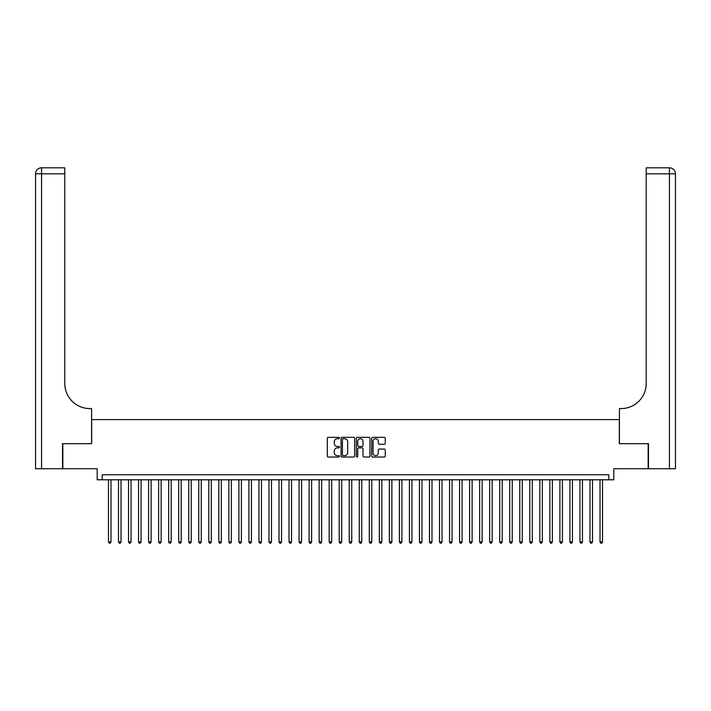<?xml version="1.0" encoding="UTF-8"?>
<svg xmlns="http://www.w3.org/2000/svg" width="711" height="711" viewBox="0 0 711 711"><rect width="100%" height="100%" fill="white"/><g stroke="black" fill="none" stroke-linecap="round" stroke-linejoin="round"><path stroke-width="1.07" d="M339.449 438.029A0.693 0.693 0 0 0 338.765 437.336L328.295 437.336A0.987 0.987 0 0 0 327.318 438.323L327.318 456.044A0.987 0.987 0 0 0 328.295 457.031L338.765 457.031A0.693 0.693 0 0 0 339.449 456.346A0.693 0.693 0 0 0 338.765 455.653L337.405 455.653A3.155 3.155 0 0 1 334.259 452.507L334.259 451.023A3.155 3.155 0 0 1 337.405 447.877L338.765 447.877A0.693 0.693 0 0 0 339.449 447.183A0.693 0.693 0 0 0 338.765 446.499L337.405 446.499A3.155 3.155 0 0 1 334.259 443.344L334.259 441.869A3.155 3.155 0 0 1 337.405 438.723L338.765 438.723A0.693 0.693 0 0 0 339.449 438.029M384.278 444.286A0.987 0.987 0 0 0 385.264 443.3L385.264 438.323A0.987 0.987 0 0 0 384.278 437.336L372.662 437.336A0.987 0.987 0 0 0 371.675 438.323L371.675 456.044A0.987 0.987 0 0 0 372.662 457.031L384.278 457.031A0.987 0.987 0 0 0 385.264 456.044L385.264 450.045A0.987 0.987 0 0 0 384.278 449.059L379.301 449.059A0.987 0.987 0 0 0 378.323 450.045L378.323 453.023A2.631 2.631 0 0 1 375.684 455.653A2.631 2.631 0 0 1 373.053 453.023L373.053 441.353A2.631 2.631 0 0 1 375.684 438.723A2.631 2.631 0 0 1 378.323 441.353L378.323 443.3A0.987 0.987 0 0 0 379.301 444.286L384.278 444.286M608.794 479.792L613.806 479.792L613.806 468.753L648.165 468.753L648.165 443.673L619.325 443.673L619.325 419.597L91.675 419.597L91.675 443.673L62.835 443.673L62.835 468.753L97.194 468.753L97.194 479.792L608.794 479.792L608.794 474.77L102.206 474.77L102.206 479.792M354.638 438.323A0.987 0.987 0 0 0 353.651 437.336L342.035 437.336A0.987 0.987 0 0 0 341.049 438.323L341.049 456.044A0.987 0.987 0 0 0 342.035 457.031L353.651 457.031A0.987 0.987 0 0 0 354.638 456.044L354.638 438.323M357.349 437.336L368.965 437.336A0.987 0.987 0 0 1 369.951 438.323L369.951 456.044A0.987 0.987 0 0 1 368.965 457.031L363.996 457.031A0.987 0.987 0 0 1 363.01 456.044L363.01 448.863A0.987 0.987 0 0 0 362.023 447.877L358.726 447.877A0.987 0.987 0 0 0 357.74 448.863L357.74 456.346A0.693 0.693 0 0 1 357.046 457.031A0.693 0.693 0 0 1 356.362 456.346L356.362 438.323A0.987 0.987 0 0 1 357.349 437.336M343.12 438.723A0.693 0.693 0 0 0 342.426 439.407L342.426 454.969A0.693 0.693 0 0 0 343.12 455.653L344.542 455.653A3.155 3.155 0 0 0 347.697 452.507L347.697 441.869A3.155 3.155 0 0 0 344.542 438.723L343.12 438.723M363.01 441.398A2.631 2.631 0 0 0 360.37 438.767A2.631 2.631 0 0 0 357.74 441.398L357.74 445.513A0.987 0.987 0 0 0 358.726 446.499L362.023 446.499A0.987 0.987 0 0 0 363.01 445.513L363.01 441.398M108.481 479.792L108.481 541.88L110.987 541.88L110.987 479.792M110.987 541.88L110.232 543.186L109.227 543.186L108.481 541.88M62.532 443.673L91.577 443.673L91.577 408.567L89.87 408.567A25.081 25.081 0 0 1 64.79 383.487L64.79 173.831L41.567 173.831L41.567 468.753L62.532 468.753L62.532 443.673M41.567 468.753L35.55 468.753L35.55 173.831A6.017 6.017 0 0 1 41.567 167.814L64.79 167.814L64.79 173.831M89.87 408.567A25.081 25.081 0 0 1 64.79 383.487M41.567 167.814A6.017 6.017 0 0 0 35.55 173.831L41.567 173.831L41.567 167.814M648.468 443.673L619.423 443.673L619.423 408.567L621.13 408.567A25.081 25.081 0 0 0 646.21 383.487L646.21 167.814L669.433 167.814A6.017 6.017 0 0 1 675.45 173.831L675.45 468.753L648.468 468.753L648.468 443.673M621.13 408.567A25.081 25.081 0 0 0 646.21 383.487M118.506 479.792L118.506 541.88L121.021 541.88L121.021 479.792M121.021 541.88L120.266 543.186L119.261 543.186L118.506 541.88M128.54 479.792L128.54 541.88L131.046 541.88L131.046 479.792M131.046 541.88L130.3 543.186L129.295 543.186L128.54 541.88M138.574 479.792L138.574 541.88L141.08 541.88L141.08 479.792M141.08 541.88L140.325 543.186L139.32 543.186L138.574 541.88M148.599 479.792L148.599 541.88L151.114 541.88L151.114 479.792M151.114 541.88L150.359 543.186L149.354 543.186L148.599 541.88M158.633 479.792L158.633 541.88L161.139 541.88L161.139 479.792M161.139 541.88L160.393 543.186L159.388 543.186L158.633 541.88M168.667 479.792L168.667 541.88L171.173 541.88L171.173 479.792M171.173 541.88L170.418 543.186L169.422 543.186L168.667 541.88M178.701 479.792L178.701 541.88L181.207 541.88L181.207 479.792M181.207 541.88L180.452 543.186L179.448 543.186L178.701 541.88M188.726 479.792L188.726 541.88L191.232 541.88L191.232 479.792M191.232 541.88L190.486 543.186L189.482 543.186L188.726 541.88M198.76 479.792L198.76 541.88L201.266 541.88L201.266 479.792M201.266 541.88L200.52 543.186L199.515 543.186L198.76 541.88M208.794 479.792L208.794 541.88L211.3 541.88L211.3 479.792M211.3 541.88L210.545 543.186L209.541 543.186L208.794 541.88M218.819 479.792L218.819 541.88L221.334 541.88L221.334 479.792M221.334 541.88L220.579 543.186L219.575 543.186L218.819 541.88M228.853 479.792L228.853 541.88L231.359 541.88L231.359 479.792M231.359 541.88L230.613 543.186L229.609 543.186L228.853 541.88M238.887 479.792L238.887 541.88L241.393 541.88L241.393 479.792M241.393 541.88L240.638 543.186L239.634 543.186L238.887 541.88M248.921 479.792L248.921 541.88L251.427 541.88L251.427 479.792M251.427 541.88L250.672 543.186L249.668 543.186L248.921 541.88M258.946 479.792L258.946 541.88L261.452 541.88L261.452 479.792M261.452 541.88L260.706 543.186L259.702 543.186L258.946 541.88M268.98 479.792L268.98 541.88L271.486 541.88L271.486 479.792M271.486 541.88L270.731 543.186L269.736 543.186L268.98 541.88M279.014 479.792L279.014 541.88L281.52 541.88L281.52 479.792M281.52 541.88L280.765 543.186L279.761 543.186L279.014 541.88M289.039 479.792L289.039 541.88L291.554 541.88L291.554 479.792M291.554 541.88L290.799 543.186L289.795 543.186L289.039 541.88M299.073 479.792L299.073 541.88L301.58 541.88L301.58 479.792M301.58 541.88L300.833 543.186L299.829 543.186L299.073 541.88M309.107 479.792L309.107 541.88L311.614 541.88L311.614 479.792M311.614 541.88L310.858 543.186L309.854 543.186L309.107 541.88M319.132 479.792L319.132 541.88L321.648 541.88L321.648 479.792M321.648 541.88L320.892 543.186L319.888 543.186L319.132 541.88M329.166 479.792L329.166 541.88L331.673 541.88L331.673 479.792M331.673 541.88L330.926 543.186L329.922 543.186L329.166 541.88M339.2 479.792L339.2 541.88L341.707 541.88L341.707 479.792M341.707 541.88L340.951 543.186L339.956 543.186L339.2 541.88M349.234 479.792L349.234 541.88L351.741 541.88L351.741 479.792M351.741 541.88L350.985 543.186L349.981 543.186L349.234 541.88M359.259 479.792L359.259 541.88L361.766 541.88L361.766 479.792M361.766 541.88L361.019 543.186L360.015 543.186L359.259 541.88M369.293 479.792L369.293 541.88L371.8 541.88L371.8 479.792M371.8 541.88L371.044 543.186L370.049 543.186L369.293 541.88M379.327 479.792L379.327 541.88L381.834 541.88L381.834 479.792M381.834 541.88L381.078 543.186L380.074 543.186L379.327 541.88M389.352 479.792L389.352 541.88L391.868 541.88L391.868 479.792M391.868 541.88L391.112 543.186L390.108 543.186L389.352 541.88M399.386 479.792L399.386 541.88L401.893 541.88L401.893 479.792M401.893 541.88L401.146 543.186L400.142 543.186L399.386 541.88M409.42 479.792L409.42 541.88L411.927 541.88L411.927 479.792M411.927 541.88L411.171 543.186L410.167 543.186L409.42 541.88M419.446 479.792L419.446 541.88L421.961 541.88L421.961 479.792M421.961 541.88L421.205 543.186L420.201 543.186L419.446 541.88M429.48 479.792L429.48 541.88L431.986 541.88L431.986 479.792M431.986 541.88L431.239 543.186L430.235 543.186L429.48 541.88M439.514 479.792L439.514 541.88L442.02 541.88L442.02 479.792M442.02 541.88L441.264 543.186L440.269 543.186L439.514 541.88M449.548 479.792L449.548 541.88L452.054 541.88L452.054 479.792M452.054 541.88L451.298 543.186L450.294 543.186L449.548 541.88M459.573 479.792L459.573 541.88L462.079 541.88L462.079 479.792M462.079 541.88L461.332 543.186L460.328 543.186L459.573 541.88M469.607 479.792L469.607 541.88L472.113 541.88L472.113 479.792M472.113 541.88L471.366 543.186L470.362 543.186L469.607 541.88M479.641 479.792L479.641 541.88L482.147 541.88L482.147 479.792M482.147 541.88L481.391 543.186L480.387 543.186L479.641 541.88M489.666 479.792L489.666 541.88L492.181 541.88L492.181 479.792M492.181 541.88L491.425 543.186L490.421 543.186L489.666 541.88M499.7 479.792L499.7 541.88L502.206 541.88L502.206 479.792M502.206 541.88L501.459 543.186L500.455 543.186L499.7 541.88M509.734 479.792L509.734 541.88L512.24 541.88L512.24 479.792M512.24 541.88L511.485 543.186L510.48 543.186L509.734 541.88M519.768 479.792L519.768 541.88L522.274 541.88L522.274 479.792M522.274 541.88L521.519 543.186L520.514 543.186L519.768 541.88M529.793 479.792L529.793 541.88L532.299 541.88L532.299 479.792M532.299 541.88L531.552 543.186L530.548 543.186L529.793 541.88M539.827 479.792L539.827 541.88L542.333 541.88L542.333 479.792M542.333 541.88L541.578 543.186L540.582 543.186L539.827 541.88M549.861 479.792L549.861 541.88L552.367 541.88L552.367 479.792M552.367 541.88L551.612 543.186L550.607 543.186L549.861 541.88M559.886 479.792L559.886 541.88L562.401 541.88L562.401 479.792M562.401 541.88L561.646 543.186L560.641 543.186L559.886 541.88M569.92 479.792L569.92 541.88L572.426 541.88L572.426 479.792M572.426 541.88L571.68 543.186L570.675 543.186L569.92 541.88M579.954 479.792L579.954 541.88L582.46 541.88L582.46 479.792M582.46 541.88L581.705 543.186L580.7 543.186L579.954 541.88M589.979 479.792L589.979 541.88L592.494 541.88L592.494 479.792M592.494 541.88L591.739 543.186L590.734 543.186L589.979 541.88M600.013 479.792L600.013 541.88L602.519 541.88L602.519 479.792M602.519 541.88L601.773 543.186L600.768 543.186L600.013 541.88M669.433 468.753L669.433 173.831L646.21 173.831M669.433 167.814L669.433 173.831L675.45 173.831"/></g></svg>
